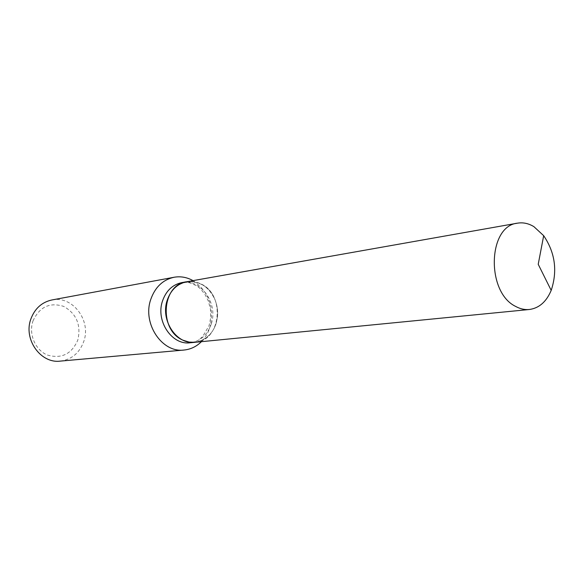 <?xml version="1.0" encoding="UTF-8"?>
<svg xmlns="http://www.w3.org/2000/svg" width="584" height="584" viewBox="0 0 584 584"><rect width="100%" height="100%" fill="white"/><g stroke="black" fill="none" stroke-linecap="round" stroke-linejoin="round"><path stroke-width="0.44" stroke-dasharray="2.92 2.19" d="M186.697 281.751C191.457 280.948 196.1 281.619 200.626 283.766C225.57 294.234 221.307 341.034 195.019 342.304M167.316 300.351C174.083 275.604 206.641 276.042 215.051 299.957C217.233 305.483 218.022 311.206 217.409 317.119L216.204 323.091C211.861 338.056 196.611 346.268 183.398 340.238C170.112 334.442 162.44 315.564 167.316 300.351M186.676 281.751C199.414 280.532 208.882 286.591 215.073 299.928C217.263 305.476 218.051 311.214 217.438 317.141L216.226 323.135C212.459 334.34 205.378 340.727 194.99 342.304M32.989 320.937C39.544 306.841 49.801 302.008 63.758 306.425C76.555 313.791 81.242 325.003 77.818 340.07C71.664 354.072 61.539 359.065 47.435 355.057C35.274 350.166 28.397 334.033 32.989 320.937M51.874 299.972C72.504 295.329 91.513 320.528 83.76 341.479C79.512 352.984 71.686 359.525 60.276 361.116M193.027 280.627C208.722 291.518 214.386 306.943 210.021 326.894C208.254 332.705 205.386 337.625 201.414 341.676M211.342 323.719C207.576 334.866 200.516 341.224 190.15 342.779C194.684 341.947 197.604 340.932 198.903 339.735L202.553 336.742L209.072 325.697L210.671 317.776L210.466 309.432L208.452 301.329L204.816 294.102L200.188 288.591L196.713 285.839L189.669 282.78L185.07 282.298L181.88 282.598C200.765 278.473 218.255 303.308 211.342 323.719"/><path stroke-width="0.88" d="M515.599 306.396C486.005 292.212 487.815 225.928 517.497 223.168C523.06 222.241 528.52 223.402 533.878 226.636L543.675 235.681C555.143 252.682 557.647 270.918 551.194 290.387C546.39 301.782 539.112 308.148 529.36 309.498C524.731 309.929 520.14 308.899 515.599 306.396M529.36 309.498L195.019 342.304L189.136 342.093L183.369 340.333C158.636 330.843 161.44 284.554 186.697 281.751L517.497 223.168M167.185 300.322C170.791 289.963 177.28 283.773 186.646 281.758L181.88 282.598C172.55 284.605 166.082 290.759 162.483 301.059C155.49 320.996 171.973 345.472 190.15 342.779L194.968 342.304C176.726 345.013 160.169 320.375 167.185 300.322M201.414 341.676C196.472 346.575 190.676 349.363 184.04 350.035L60.276 361.116C40.588 363.788 23.163 339.129 30.901 318.893C34.858 308.491 41.851 302.183 51.874 299.972L174.039 277.261C180.617 276.115 186.946 277.239 193.027 280.627M184.04 350.035C162.075 353.116 142.219 323.558 150.73 299.512C155.081 287.167 162.848 279.751 174.039 277.261M551.194 290.387L538.222 264.296L543.675 235.681"/></g></svg>
